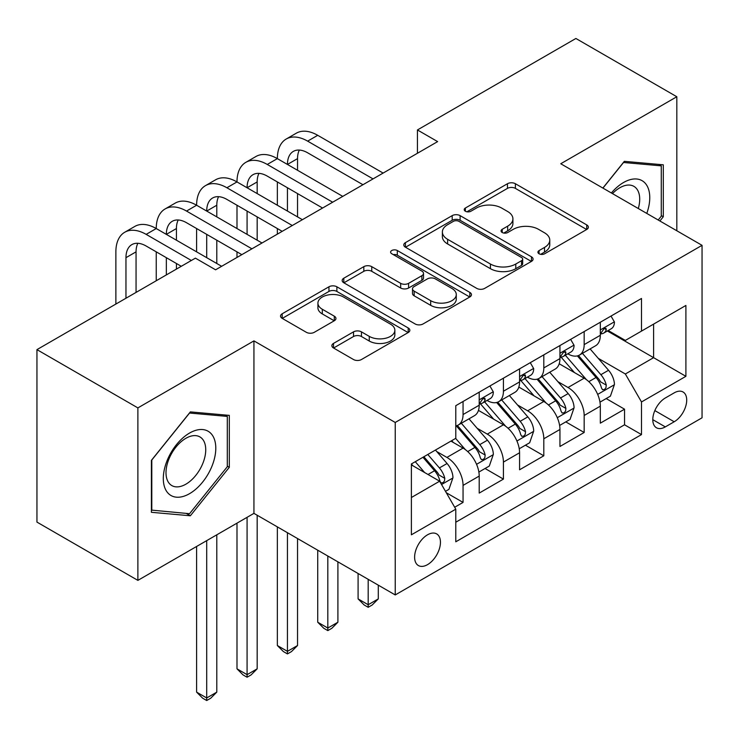 <?xml version="1.0" encoding="UTF-8"?>
<svg xmlns="http://www.w3.org/2000/svg" width="739" height="739" viewBox="0 0 739 739"><rect width="100%" height="100%" fill="white"/><g stroke="black" fill="none" stroke-linecap="round" stroke-linejoin="round"><path stroke-width="1.11" d="M539.064 253.782A3.926 2.263 0 0 0 544.615 253.782L586.72 229.478A5.607 3.233 0 0 0 588.355 227.187A5.607 3.233 0 0 0 586.72 224.896L515.388 183.725A5.607 3.233 0 0 0 507.462 183.725L465.367 208.028A3.926 2.263 0 0 0 464.212 209.627A3.926 2.263 0 0 0 465.367 211.234A3.926 2.263 0 0 0 470.909 211.234L476.359 208.084A17.93 10.355 0 0 1 501.716 208.084L507.665 211.52A17.93 10.355 0 0 1 512.912 218.836A17.93 10.355 0 0 1 507.665 226.162L502.215 229.302A3.926 2.263 0 0 0 501.07 230.91A3.926 2.263 0 0 0 502.215 232.508A3.926 2.263 0 0 0 507.767 232.508L513.208 229.358A17.93 10.355 0 0 1 538.574 229.358L544.514 232.794A17.93 10.355 0 0 1 549.77 240.11A17.93 10.355 0 0 1 544.514 247.436L539.064 250.586A3.926 2.263 0 0 0 537.918 252.184A3.926 2.263 0 0 0 539.064 253.782L539.064 250.586M427.53 564.642A18.272 10.549 120 0 0 439.465 548.541A18.272 10.549 120 0 0 436.666 533.9A18.272 10.549 120 0 0 427.53 534.805A18.272 10.549 120 0 0 415.595 550.906A18.272 10.549 120 0 0 418.394 565.547A18.272 10.549 120 0 0 427.53 564.642M333.511 343.404A5.607 3.233 0 0 0 331.866 345.695A5.607 3.233 0 0 0 333.511 347.986L353.519 359.533A5.607 3.233 0 0 0 361.445 359.533L408.205 332.541A5.607 3.233 0 0 0 409.84 330.25A5.607 3.233 0 0 0 408.205 327.968L336.873 286.787A5.607 3.233 0 0 0 328.947 286.787L282.187 313.779A5.607 3.233 0 0 0 280.552 316.07A5.607 3.233 0 0 0 282.187 318.361L306.362 332.31A5.607 3.233 0 0 0 314.287 332.31L334.296 320.763A5.607 3.233 0 0 0 335.94 318.472A5.607 3.233 0 0 0 334.296 316.181L322.315 309.262A14.992 8.656 0 0 1 317.918 303.147A14.992 8.656 0 0 1 327.174 295.147A14.992 8.656 0 0 1 343.515 297.023L390.469 324.135A14.992 8.656 0 0 1 394.857 330.25A14.992 8.656 0 0 1 385.61 338.25A14.992 8.656 0 0 1 369.269 336.374L361.445 331.857A5.607 3.233 0 0 0 353.519 331.857L333.511 343.404L333.511 347.986M253.939 340.882L137.879 407.9L36.95 349.63L36.95 522.104L137.879 580.374L253.939 513.365L395.236 594.941L395.236 422.459L253.939 340.882L253.939 513.365M676.822 230.762L676.822 96.744L560.753 163.753L702.05 245.33L395.236 422.459M676.822 96.744L575.893 38.474L417.443 129.953L417.443 153.259M36.95 349.63L195.401 258.142L215.585 269.8L437.627 141.611L417.443 129.953M476.757 288.386A5.607 3.233 0 0 0 484.682 288.386L531.443 261.394A5.607 3.233 0 0 0 533.078 259.103A5.607 3.233 0 0 0 531.443 256.812L460.111 215.631A5.607 3.233 0 0 0 452.185 215.631L405.425 242.632A5.607 3.233 0 0 0 403.79 244.923A5.607 3.233 0 0 0 405.425 247.205L476.757 288.386M393.324 254.632A3.926 2.263 0 0 1 397.305 255.186L397.305 250.521L469.819 292.395A5.607 3.233 0 0 1 471.464 294.676A5.607 3.233 0 0 1 469.819 296.967L423.059 323.959A5.607 3.233 0 0 1 415.133 323.959L343.811 282.778L343.811 278.206A5.607 3.233 0 0 0 342.166 280.497A5.607 3.233 0 0 0 343.811 282.778M343.811 278.206L363.819 266.65A5.607 3.233 0 0 1 371.745 266.65L400.677 283.351A5.607 3.233 0 0 0 408.602 283.351L421.877 275.693A5.607 3.233 0 0 0 423.512 273.402A5.607 3.233 0 0 0 421.877 271.111L391.753 253.726A3.926 2.263 0 0 1 390.608 252.128A3.926 2.263 0 0 1 393.028 250.031A3.926 2.263 0 0 1 397.305 250.521M454.679 507.25L463.057 502.409L446.301 492.737M436.777 451.575L446.91 457.423A22.835 13.182 60 0 1 463.057 485.394L479.205 476.073L479.205 493.089L503.425 479.103L485.061 468.498M477.145 428.269L487.278 434.116A22.835 13.182 60 0 1 503.425 462.087L519.572 452.767L519.572 469.782L543.802 455.797L525.429 445.192M517.512 404.963L527.646 410.81A22.835 13.182 60 0 1 543.802 438.781L559.95 429.461L559.95 446.476L584.17 432.491L584.17 415.475A22.835 13.182 -120 0 0 568.023 387.504L557.88 381.647M565.797 421.886L584.17 432.491M479.205 476.073A22.835 13.182 -120 0 0 463.057 448.102L450.947 441.109M519.572 452.767A22.835 13.182 -120 0 0 503.425 424.796L478.466 410.385M559.95 429.461A22.835 13.182 -120 0 0 543.802 401.489L518.833 387.07M674.199 392.862L665.312 397.988A17.699 10.217 120 0 0 653.747 413.591A17.699 10.217 120 0 0 656.463 427.77A17.699 10.217 120 0 0 665.312 426.893L674.199 421.766A17.699 10.217 120 0 0 685.755 406.173A17.699 10.217 120 0 0 683.039 391.984A17.699 10.217 120 0 0 674.199 392.862M395.236 594.941L702.05 417.803L702.05 245.33M411.383 497.513L439.64 481.2L455.787 509.171L455.787 541.798L641.498 434.587L641.498 401.951L625.351 373.989L598.257 358.341M455.787 509.171L411.383 534.805L411.383 463.953L455.787 438.31L455.787 405.683L641.498 298.464L641.498 331.1L685.903 305.456L685.903 376.317L641.498 401.951M487.066 400.436L487.278 400.556A22.835 13.182 60 0 0 498.696 401.683L514.843 392.363A22.835 13.182 -120 0 0 519.572 381.906L519.572 368.853M527.443 377.121L527.646 377.25A22.835 13.182 60 0 0 539.073 378.377L555.22 369.057A22.835 13.182 -120 0 0 559.95 358.6L559.95 345.547M455.787 522.224L624.538 424.796L624.538 409.184L600.317 423.161L600.317 406.145A22.835 13.182 -120 0 0 584.17 378.183L559.201 363.764M567.811 353.815L568.023 353.944A22.835 13.182 -120 0 0 579.441 355.071A22.835 13.182 -120 0 0 584.17 344.614L584.17 331.562M579.441 355.071L595.588 345.75A22.835 13.182 -120 0 0 600.317 335.294L600.317 322.241M463.057 401.489L463.057 414.542A22.835 13.182 60 0 1 458.328 424.99A22.835 13.182 60 0 1 455.787 425.913M458.328 424.99L474.475 415.669A22.835 13.182 -120 0 0 479.205 405.212L479.205 392.16M503.425 378.183L503.425 391.236A22.835 13.182 60 0 1 498.696 401.683M543.802 354.868L543.802 367.92A22.835 13.182 60 0 1 539.073 378.377M543.802 438.781L543.802 455.797M503.425 462.087L503.425 479.103M463.057 485.394L463.057 502.409M439.64 481.2L411.383 464.886M625.351 373.989L653.609 357.667L653.609 324.107L685.903 305.456M607.375 330.98L685.903 376.317M608.179 330.509L625.351 340.42L641.498 331.1M137.879 407.9L137.879 580.374M606.174 398.57L624.538 409.184M624.538 424.796L641.498 434.587M659.899 220.989L663.299 216.758L663.299 164.815L624.335 161.333L602.858 188.057M151.403 512.303L190.357 515.776L229.312 467.316L229.312 415.373L190.357 411.891L151.403 460.351L151.403 512.303M661.276 215.594L663.299 216.758M227.298 466.152L229.312 467.316M186.237 513.402L190.357 515.776M540.634 254.336L544.514 252.101A17.93 10.355 0 0 0 549.77 244.775L549.77 240.11M512.912 218.836L512.912 223.501A17.93 10.355 0 0 1 507.665 230.817L503.786 233.062M586.646 229.515L515.388 188.38A5.607 3.233 0 0 0 507.462 188.38L466.928 211.788M531.369 261.43L460.111 220.296A5.607 3.233 0 0 0 452.185 220.296L405.499 247.251M521.531 260.701A3.926 2.263 0 0 0 522.685 259.103A3.926 2.263 0 0 0 521.531 257.505L458.928 221.358A3.926 2.263 0 0 0 453.376 221.358L447.631 224.674A17.93 10.355 0 0 0 442.375 231.991A17.93 10.355 0 0 0 447.631 239.316L490.428 264.026A17.93 10.355 0 0 0 515.785 264.026L521.531 260.701L521.531 265.366A3.926 2.263 0 0 0 522.685 263.768L522.685 259.103M442.375 231.991L442.375 236.656A17.93 10.355 0 0 0 447.631 243.972L447.631 239.316M521.531 265.366L515.785 268.682A17.93 10.355 0 0 1 490.428 268.682L447.631 243.972M343.884 282.825L363.819 271.315L363.819 266.65M423.512 273.402L423.512 278.067A5.607 3.233 0 0 1 421.877 280.349L408.602 288.016A5.607 3.233 0 0 1 400.677 288.016L371.745 271.315A5.607 3.233 0 0 0 363.819 271.315M397.305 255.186L469.745 297.013M430.689 300.681A14.992 8.656 0 0 0 447.03 302.556A14.992 8.656 0 0 0 456.277 294.565A14.992 8.656 0 0 0 451.889 288.441L435.345 278.889A5.607 3.233 0 0 0 427.419 278.889L414.145 286.556A5.607 3.233 0 0 0 412.501 288.847A5.607 3.233 0 0 0 414.145 291.129L430.689 300.681L430.689 305.346A14.992 8.656 0 0 0 447.03 307.221A14.992 8.656 0 0 0 456.277 299.221L456.277 294.565M412.501 288.847L412.501 293.503A5.607 3.233 0 0 0 414.145 295.794L414.145 291.129M430.689 305.346L414.145 295.794M394.857 330.25L394.857 334.915A14.992 8.656 0 0 1 385.61 342.914A14.992 8.656 0 0 1 369.269 341.039L361.445 336.513A5.607 3.233 0 0 0 353.519 336.513L333.585 348.023M317.918 303.147L317.918 307.803A14.992 8.656 0 0 0 322.315 313.927L322.315 309.262M334.222 320.8L322.315 313.927M408.131 332.587L336.873 291.443A5.607 3.233 0 0 0 328.947 291.443L282.27 318.398M599.976 402.155L610.414 396.132L614.442 384.474A15.131 8.739 -120 0 0 608.557 370.267L590.11 348.91M586.415 379.652L565.335 355.247M574.415 372.548L562.176 358.387A36.257 20.932 -120 0 0 561.058 357.122M577.381 355.893L596.04 377.49A15.131 8.739 60 0 1 601.435 387.91L602.534 389.712L604.576 389.416L605.943 387.753L606.276 385.121A15.131 8.739 -120 0 0 600.881 374.691L582.434 353.344M578.48 355.542L598.525 378.747A7.704 4.452 60 0 1 600.465 381.767L606.276 385.121M368.188 579.33L368.188 604.733L378.285 598.904L378.285 585.149M378.285 598.904L372.225 604.964L368.188 607.301L364.151 604.964L358.092 598.904L358.092 573.501M358.092 598.904L368.188 604.733L368.188 607.301M611.014 316.061L614.442 322.01A15.131 8.739 60 0 1 611.31 328.698L603.643 333.132A15.131 8.739 -120 0 0 606.276 329.64L605.962 328.301L604.068 328.679L601.435 332.439A15.131 8.739 60 0 1 600.317 334.591M115.875 304.062L115.875 251.851A42.816 24.72 60 0 1 124.743 232.249L134.831 226.42A42.816 24.72 60 0 1 156.243 228.545A42.816 24.72 60 0 1 165.111 208.943L175.208 203.114A42.816 24.72 60 0 1 196.611 205.239A42.816 24.72 60 0 1 205.479 185.637L215.576 179.808A42.816 24.72 60 0 1 236.988 181.933A42.816 24.72 60 0 1 245.856 162.331L255.943 156.502A42.816 24.72 60 0 1 277.356 158.626A42.816 24.72 60 0 1 286.224 139.024L296.311 133.196A42.816 24.72 60 0 1 317.724 135.311L383.125 173.074M286.224 139.024A42.816 24.72 60 0 1 307.636 141.14L373.029 178.903M600.825 333.834L600.881 333.834A15.131 8.739 -120 0 0 603.643 333.132M362.941 184.722L307.636 152.797A28.544 16.48 -120 0 0 293.355 151.384A28.544 16.48 -120 0 0 287.443 164.446L297.54 158.626L297.54 170.275M299.332 150.063A28.544 16.48 -120 0 0 297.54 158.626M287.443 187.752L287.443 211.068M297.54 193.581L297.54 216.887M277.356 234.134L277.356 228.545M277.356 205.239L277.356 181.933M646.782 213.423A37.107 21.422 120 0 0 623.531 182.515A37.107 21.422 120 0 0 611.375 192.971M638.302 208.527A28.1 16.221 120 0 0 633.896 186.357A28.1 16.221 120 0 0 619.855 187.743A28.1 16.221 120 0 0 612.492 193.618M602.941 188.103L623.531 162.488L661.276 165.859L661.276 216.185L658.2 220.01M658.772 164.409L661.276 165.859M212.278 465.394A37.107 21.422 120 0 0 202.671 429.553A37.107 21.422 120 0 0 166.82 461.339A37.107 21.422 120 0 0 176.427 497.181A37.107 21.422 120 0 0 212.278 465.394M203.077 462.78A28.1 16.221 120 0 0 199.918 436.915A28.1 16.221 120 0 0 168.668 459.704A28.1 16.221 120 0 0 171.817 485.578A28.1 16.221 120 0 0 203.077 462.78M151.8 510.326L151.8 460L189.553 413.036L227.298 416.408L227.298 466.743L189.553 513.697L151.403 510.095M224.795 414.967L227.298 416.408M559.608 425.461L570.037 419.438L574.074 407.78A15.131 8.739 -120 0 0 568.18 393.573L549.742 372.216M546.038 402.967L524.958 378.553M534.048 395.855L521.808 381.693A36.257 20.932 -120 0 0 520.69 380.428M537.013 379.199L555.673 400.797A15.131 8.739 60 0 1 561.058 411.226L562.167 413.018L564.208 412.731L565.575 411.069L565.908 408.427A15.131 8.739 -120 0 0 560.513 398.007L542.066 376.65M538.112 378.848L558.157 402.053A7.704 4.452 60 0 1 560.097 405.074L565.908 408.427M327.82 556.014L327.82 628.039L337.908 622.22L337.908 561.843M337.908 622.22L331.857 628.279L327.82 630.607L323.784 628.279L317.724 622.22L317.724 550.195M317.724 622.22L327.82 628.039L327.82 630.607M519.24 448.767L529.669 442.744L533.706 431.086A15.131 8.739 -120 0 0 527.812 416.879L509.365 395.522M505.67 426.274L484.59 401.868M493.68 419.161L481.44 405A36.257 20.932 -120 0 0 480.313 403.734M496.645 402.506L515.295 424.103A15.131 8.739 60 0 1 520.69 434.532L521.789 436.324L523.84 436.038L525.207 434.375L525.54 431.733A15.131 8.739 -120 0 0 520.145 421.313L501.698 399.956M497.735 402.155L517.79 425.368A7.704 4.452 60 0 1 519.729 428.38L525.54 431.733M287.443 532.708L287.443 651.345L297.54 645.526L297.54 538.537M297.54 645.526L291.48 651.586L287.443 653.913L283.406 651.586L277.356 645.526L277.356 526.879M277.356 645.526L287.443 651.345L287.443 653.913M478.863 472.073L489.301 466.05L493.338 454.393A15.131 8.739 -120 0 0 487.444 440.185L468.997 418.837M465.302 449.58L455.649 438.393M453.303 442.476L451.732 440.656M456.268 425.812L474.928 447.418A15.131 8.739 60 0 1 480.322 457.838L481.422 459.63L483.463 459.344L484.839 457.681L485.163 455.039A15.131 8.739 -120 0 0 479.768 444.619L461.33 423.262M457.367 425.461L477.412 448.675A7.704 4.452 60 0 1 479.362 451.686L485.163 455.039M247.075 517.328L247.075 674.661L257.172 668.832L257.172 515.231M257.172 668.832L251.112 674.892L247.075 677.22L243.039 674.892L236.988 668.832L236.988 523.157M236.988 668.832L247.075 674.661L247.075 677.22M445.497 491.343L448.924 489.357L452.961 477.699A15.131 8.739 -120 0 0 447.077 463.501L435.456 450.051M424.62 472.526L415.272 461.709M412.935 465.782L411.383 463.981M422.948 457.275L434.56 470.725A15.131 8.739 60 0 1 439.954 481.144L441.054 482.936L443.095 482.65L444.462 480.987L444.795 478.345A15.131 8.739 -120 0 0 439.4 467.926L427.789 454.476M423.881 456.739L437.045 471.981A7.704 4.452 60 0 1 438.984 474.992L444.795 478.345M206.708 540.634L206.708 697.967L216.795 692.138L216.795 534.805M216.795 692.138L210.744 698.198L206.708 700.526L202.671 698.198L196.611 692.138L196.611 546.463M196.611 692.138L206.708 697.967L206.708 700.526M570.647 339.377L574.074 345.316A15.131 8.739 60 0 1 570.942 352.004L563.275 356.438A15.131 8.739 -120 0 0 565.908 352.956L565.584 351.607L563.7 351.986L561.058 355.745A15.131 8.739 60 0 1 559.95 357.898M245.856 162.331A42.816 24.72 60 0 1 267.259 164.446L277.356 158.626L342.757 196.38M267.259 164.446L332.661 202.209M560.448 357.149L560.513 357.149A15.131 8.739 -120 0 0 563.275 356.438M322.573 208.038L267.259 176.104A28.544 16.48 -120 0 0 252.987 174.69A28.544 16.48 -120 0 0 247.075 187.752L257.172 181.933L257.172 193.581M258.955 173.369A28.544 16.48 -120 0 0 257.172 181.933M247.075 211.068L247.075 234.374M257.172 216.887L257.172 240.203M236.988 257.449L236.988 251.851M236.988 228.545L236.988 205.239M530.279 362.683L533.706 368.622A15.131 8.739 60 0 1 530.574 375.32L522.898 379.744A15.131 8.739 -120 0 0 525.54 376.262L525.217 374.913L523.323 375.292L520.69 379.061A15.131 8.739 60 0 1 519.572 381.213M205.479 185.637A42.816 24.72 60 0 1 226.891 187.752L236.988 181.933L302.38 219.686M226.891 187.752L292.293 225.515M520.08 380.456L520.145 380.456A15.131 8.739 -120 0 0 522.898 379.744M282.196 231.344L226.891 199.41A28.544 16.48 -120 0 0 212.62 197.997A28.544 16.48 -120 0 0 206.708 211.068L216.795 205.239L216.795 216.887M218.587 196.676A28.544 16.48 -120 0 0 216.795 205.239M206.708 234.374L206.708 257.68M216.795 240.203L216.795 263.509M196.611 251.851L196.611 228.545M489.902 385.989L493.338 391.929A15.131 8.739 60 0 1 490.206 398.626L482.53 403.051A15.131 8.739 -120 0 0 485.163 399.568L484.849 398.229L482.955 398.598L480.322 402.367A15.131 8.739 60 0 1 479.205 404.519M165.111 208.943A42.816 24.72 60 0 1 186.524 211.068L196.611 205.239L262.012 242.992M186.524 211.068L251.925 248.821M479.713 403.762L479.768 403.762A15.131 8.739 -120 0 0 482.53 403.051M241.829 254.65L186.524 222.716A28.544 16.48 -120 0 0 172.252 221.303A28.544 16.48 -120 0 0 166.34 234.374L176.427 228.545L176.427 240.203M178.219 219.991A28.544 16.48 -120 0 0 176.427 228.545M166.34 257.68L166.34 274.926M176.427 263.509L176.427 269.098M156.243 280.755L156.243 251.851M124.743 232.249A42.816 24.72 60 0 1 146.156 234.374L156.243 228.545L221.645 266.299M146.156 234.374L191.364 260.479M181.277 266.299L146.156 246.022A28.544 16.48 -120 0 0 131.875 244.609A28.544 16.48 -120 0 0 125.963 257.68L125.963 298.233M137.851 243.297A28.544 16.48 -120 0 0 136.059 251.851L136.059 292.404M446.91 457.423L463.057 448.102M487.278 434.116L503.425 424.796M527.646 410.81L543.802 401.489M568.023 387.504L584.17 378.183M584.17 344.614L600.317 335.294M463.057 414.542L479.205 405.212M503.425 391.236L519.572 381.906M543.802 367.92L559.95 358.6M584.17 415.475L600.317 406.145M654.837 410.588L674.199 421.766M652.796 419.669L665.312 426.893M544.514 252.101L544.514 247.436M502.215 232.508L502.215 229.302M507.665 230.817L507.665 226.162M465.367 211.234L465.367 208.028M507.462 188.38L507.462 183.725M515.388 188.38L515.388 183.725M586.72 229.478L586.72 224.896M405.425 247.205L405.425 242.632M452.185 220.296L452.185 215.631M460.111 220.296L460.111 215.631M531.443 261.394L531.443 256.812M490.428 268.682L490.428 264.026M515.785 268.682L515.785 264.026M371.745 271.315L371.745 266.65M400.677 288.016L400.677 283.351M408.602 288.016L408.602 283.351M421.877 280.349L421.877 275.693M469.819 296.967L469.819 292.395M353.519 336.513L353.519 331.857M361.445 336.513L361.445 331.857M369.269 341.039L369.269 336.374M334.296 320.763L334.296 316.181M282.187 318.361L282.187 313.779M328.947 291.443L328.947 286.787M336.873 291.443L336.873 286.787M408.205 332.541L408.205 327.968M597.666 394.395L614.349 384.76M600.881 374.691L608.557 370.267M588.826 381.657L596.04 377.49M614.349 321.834L600.317 329.936M317.724 135.311L307.636 141.14M604.326 328.513L606.276 329.64M557.298 417.701L573.972 408.076M560.513 398.007L568.18 393.573M548.449 404.963L555.673 400.797M516.931 441.007L533.604 431.382M520.145 421.313L527.812 416.879M508.081 428.269L515.295 424.103M476.563 464.314L493.236 454.688M479.768 444.619L487.444 440.185M467.713 451.584L474.928 447.418M441.562 484.525L452.868 477.994M439.4 467.926L447.077 463.501M428.029 474.493L434.56 470.725M573.972 345.141L559.95 353.242M563.949 351.829L565.908 352.956M533.604 368.447L519.572 376.548M523.581 375.135L525.54 376.262M493.236 391.753L479.205 399.854M483.214 398.441L485.163 399.568M136.059 251.851L125.963 257.68"/></g></svg>
